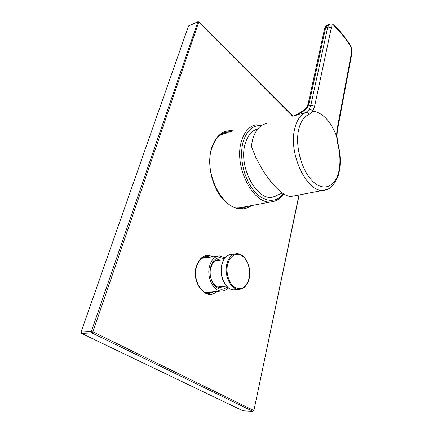 <?xml version="1.0" encoding="UTF-8"?>
<svg xmlns="http://www.w3.org/2000/svg" width="433" height="433" viewBox="0 0 433 433"><rect width="100%" height="100%" fill="white"/><g stroke="black" fill="none" stroke-linecap="round" stroke-linejoin="round"><path stroke-width="0.65" d="M228.332 287.788C226.383 289.948 224.132 291.041 221.577 291.063C213.355 291.512 206.319 276.904 209.632 265.873C211.537 259.648 214.806 256.325 219.444 255.903L225.171 257.776M227.157 286.787C222.941 290.478 218.67 289.986 214.346 285.298C210.438 279.924 209.253 273.705 210.795 266.652L212.96 261.797C216.208 257.516 219.969 256.585 224.234 259.004M223.747 286.386L220.126 287.496C217.783 287.452 215.661 286.289 213.75 284.005L211.374 279.853M210.286 269.245L212.533 263.361C214.162 261.05 216.132 259.832 218.443 259.719L220.992 260.141M262.452 124.985L255.941 124.812C249.062 126.349 244.201 131.957 241.343 141.645C233.522 166.775 253.657 205.372 271.54 201.789C275.902 201.291 279.594 199.083 282.619 195.164L283.566 193.827M261.505 125.559C252.807 124.985 246.669 130.495 243.092 142.084C239.07 156.719 243.682 178.06 253.457 190.147C263.199 202.335 275.956 203.418 283.052 193.989L283.301 193.654M276.449 195.835L273.147 196.988C257.186 201.881 238.069 166.938 245.154 143.908C247.6 135.448 251.8 130.463 257.754 128.964M266.398 123.54C259.832 124.991 255.205 130.42 252.526 139.837L251.373 146.24L255.768 157.395L262.674 170.072C266.912 176.659 270.847 181.892 274.468 185.779C280.86 192.717 286.316 196.295 290.841 196.512L323.727 190.249C307.408 193.589 288.059 153.953 294.743 128.633C296.849 119.984 300.567 114.599 305.904 112.483L309.2 109.554L310.829 105.306L308.042 106.101C307.132 109.208 302.386 112.466 293.818 115.865L294.738 115.562M329.486 24.264L327.624 24.952L325.643 27.69L309.308 102.534L308.042 106.101L307.035 106.697L304.567 109.89L295.55 115.265L293.818 115.865L305.904 112.483C307.316 112.255 308.345 112.926 308.989 114.491L312.621 111.33C312.485 110.155 311.343 109.565 309.2 109.554M336.625 136.871L336.928 136.254L336.587 136.292L337.827 144.254C340.084 153.293 340.538 161.769 339.196 169.693C336.43 185.833 324.615 192.328 313.324 181.86C301.98 171.652 294.792 146.273 298.678 129.597C300.605 121.527 304.042 116.493 308.989 114.491M336.587 136.292L336.549 135.935C330.395 120.769 322.477 112.499 312.794 111.124L312.621 111.33M309.308 102.534L308.128 103.931L307.224 106.318M292.253 196.241L290.841 196.512M241.674 208.457L248.445 206.146M230.903 131.865L225.317 132.33M292.654 116.19L198.893 22.267L197.713 21.969L188.55 25.915L197.908 21.726M188.55 25.915L81.079 331.959L81.55 333.415L242.913 410.793M81.55 333.415L91.85 332.912L252.829 411.312L253.706 410.446L92.911 331.813L91.374 331.434L91.85 332.912L92.911 331.813L198.834 21.877M298.97 194.964L253.873 410.636M210.032 257.17L205.637 256.52M209.48 293.422L213.604 291.793M249.018 278.603C250.994 270.354 247.92 259.887 242.323 255.935C235.741 252.32 230.87 254.999 227.715 263.973C225.496 272.427 228.819 283.518 234.654 287.263C241.403 290.462 246.188 287.577 249.018 278.603M235.076 253.89L231.682 254.35C227.098 254.761 223.877 258.106 222.021 264.384C218.789 275.507 225.815 290.272 233.939 289.829L238.854 289.379C243.963 288.968 247.389 285.417 249.127 278.733C252.017 267.534 245.116 253.056 236.537 253.695C231.969 254.106 228.759 257.467 226.919 263.778C223.715 274.96 230.751 289.818 238.854 289.379L241.273 289.011M221.826 264.536C218.67 275.588 225.533 290.213 233.939 289.829L235.482 289.688M337.8 144.151L338.113 144.146L337.827 144.254M337.242 131.204L336.977 129.862L336.549 135.935M312.794 111.124L314.623 106.258L331.315 27.799C331.932 25.639 333.107 25.26 334.833 26.673C340.251 31.771 345.285 37.974 349.924 45.286C351.331 47.722 351.877 50.152 351.558 52.577L336.977 129.862M308.285 103.211L324.485 29.233L325.643 27.69L327.786 26.906L310.829 105.306L314.623 106.258M334.184 25.314L334.644 25.747C332.398 24.124 333.085 23.902 329.762 24.167L327.786 26.906L331.315 27.799M351.764 54.033L351.558 52.577M349.783 44.447L349.924 45.286M327.467 189.264L323.727 190.249C329.275 190.038 334.022 185.454 337.967 176.496C340.988 167.008 341.036 156.226 338.113 144.146L336.928 136.249L337.361 130.555L351.899 53.319C352.224 50.412 351.591 47.56 349.988 44.772C345.29 37.341 340.176 30.997 334.644 25.747L334.833 26.673M247.422 206.341L242.789 208.278M224.889 132.476L229.896 132.152M243.73 207.039L239.92 207.927L236.743 207.921M221.436 134.506L226.226 133.18M222.075 134.23L222.421 134.252M292.876 116.131L198.904 21.953L197.946 21.71L91.374 331.434L81.079 331.959M251.638 205.545C241.527 212.284 231.103 209.107 220.375 196.014C211.006 183.148 207.196 162.602 211.493 148.232C216.035 135.08 223.558 129.326 234.053 130.977M216.468 291.528C206.687 301.861 191.029 283.02 196.317 266.425C199.878 256.677 205.399 253.467 212.863 256.785M242.626 410.782L253.018 411.35M223.374 133.083L226.838 131.946L231.531 131.686M249.083 206.027L242.318 208.333C224.245 212.262 203.045 173.812 211.71 148.573C214.865 138.955 219.904 133.413 226.838 131.946L226.205 132.125M214.275 291.734L208.977 293.433C200.782 294.148 192.755 278.549 196.555 266.696C198.747 260.109 202.173 256.672 206.839 256.39L210.698 257.078M204.338 256.866L206.168 256.482M209.913 257.186L209.383 256.931M213.009 292.178L213.485 291.804M208.609 257.359L204.289 256.883M208.062 293.368L212.17 291.923M206.909 257.592L204.787 257.413L202.422 257.857M205.902 292.822L210.454 292.08M221.577 291.063L205.28 292.556M217.956 256.103L201.767 258.284M213.75 284.005L214.346 285.298M212.533 263.361L212.96 261.797M218.443 259.719L217.263 259.87M221.848 264.455C223.266 259.405 225.777 256.179 229.387 254.788M226.508 286.121L217.593 286.987M223.742 259.784L214.892 260.931M271.54 201.789L238.615 208.002M283.052 193.989L282.619 195.164M282.37 192.999L273.147 196.988M324.663 28.443C325.621 26.278 324.929 26.824 327.278 25.087M219.596 135.507L224.814 133.402L222.611 134.024M242.734 410.814L252.932 411.345L253.89 410.576L299.154 194.926M202.303 257.895L203.223 257.624"/></g></svg>

